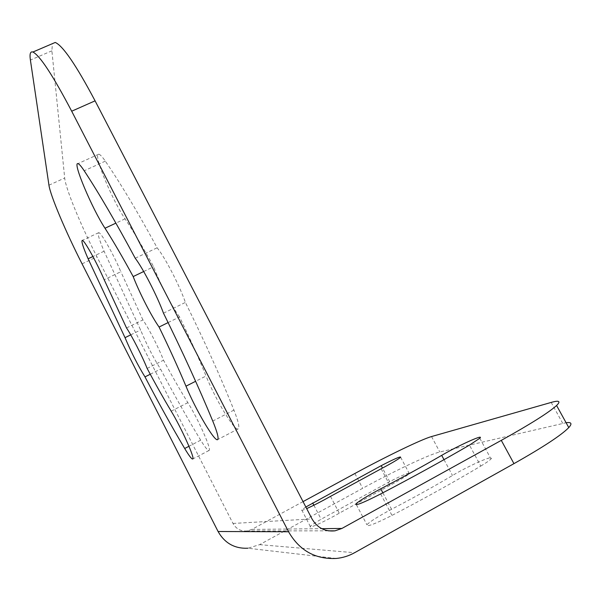 <?xml version="1.0" encoding="UTF-8"?>
<svg xmlns="http://www.w3.org/2000/svg" width="601" height="601" viewBox="0 0 601 601"><rect width="100%" height="100%" fill="white"/><g stroke="black" fill="none" stroke-linecap="round" stroke-linejoin="round"><path stroke-width="0.45" stroke-dasharray="3 2.25" d="M303.047 501.617L251.827 529.428L247.424 530.923C241.069 531.569 236.253 529.083 232.993 523.448L96.941 256.792C80.812 225.322 65.622 188.646 64.69 178.024L51.889 50.822L52.4 43.67M336.139 558.472L247.897 548.225L259.617 544.649L362.673 488.297C393.828 471.214 429.565 454.273 439.812 451.99L566.089 422.721M389.666 481.634L321.144 519.219C314.984 522.795 311.371 525.214 310.311 526.468C307.817 529.271 325.832 521.037 339.264 513.186L389.921 485.36C400.642 479.673 407.102 475.744 409.304 473.573C409.364 472.228 402.82 474.918 389.666 481.634L382.491 468.074M480.777 466.075C486.224 462.8 489.627 460.419 490.987 458.924C495.878 453.815 469.411 465.302 452.5 475.489C434.08 486.412 413.758 497.673 391.559 509.272C378.39 516.251 370.171 521.405 366.903 524.741C366.069 527.362 374.431 524.252 391.98 515.418C424.622 498.372 454.221 481.919 480.777 466.075L469.456 445.116M126.526 327.951L142.903 319.912C148.665 328.146 158.799 347.941 163.525 360.217C171.931 375.843 180.045 389.981 187.858 402.647C198.285 419.19 211.928 450.096 209.058 450.465C207.931 450.833 205.136 447.407 200.689 440.18C187.61 418.709 174.237 395.007 160.565 369.074C153.375 357.828 146.727 344.809 140.604 330.002L104.078 251.233C99.203 239.731 97.392 233.549 98.647 232.7C100.667 231.701 113.258 253.75 120.839 271.735L104.176 279.713M142.903 319.912L120.839 271.735M168.107 322.579L179.564 316.93C189.721 337.912 198.548 357.595 206.053 375.993L195.618 381.289M179.564 316.93C171.781 306.518 159.678 283.033 153.661 266.716C143.166 247.665 133.632 231.708 125.046 218.839C111.876 199.735 92.524 152.692 98.729 154.202C100.029 154.352 102.23 156.666 105.325 161.143C120.433 183.155 137.697 212.025 157.131 247.777C165.11 257.536 179.361 285.047 185.401 302.423C204.468 341.075 220.65 376.97 233.932 410.107C238.281 421.196 239.731 427.439 238.266 428.836C235.066 432.051 215.436 399.56 206.053 375.993M305.849 507.004L301.755 509.948C301.116 510.76 302.754 510.309 306.675 508.604M150.258 374.243L160.565 369.074M130.725 334.862L140.604 330.002M147.14 368.413L163.525 360.217M143.684 271.517L153.661 266.716M135.225 258.235L157.131 247.777M163.487 313.181L185.401 302.423M354.883 473.483L362.673 488.297M82.059 263.839L96.941 256.792M431.533 436.559L439.812 451.99M259.617 544.649L354.575 552.732M562.731 423.367L551.185 402.43M51.889 50.822L30.403 60.062M48.951 185.191L64.69 178.024M232.993 523.448L312.024 518.918M251.827 529.428L321.73 528.67M381.147 468.78L389.921 485.36M313.865 505.216L321.144 519.219M330.49 496.381L339.264 513.186M380.651 493.954L391.98 515.418M444.011 459.667L452.5 475.489M382.86 492.797L391.559 509.272M104.078 251.233L92.915 256.514M187.858 402.647L171.187 411.167M200.689 440.18L188.962 446.28M125.046 218.839L115.895 223.129M105.325 161.143L84.2 170.774M233.932 410.107L212.762 421.061M328.334 530.841L247.424 530.923M400.627 457.256L409.304 473.573M301.755 509.948L310.311 526.468M479.786 438.257L490.987 458.924M356.408 504.742L366.903 524.741M98.647 232.7L82.239 240.4M209.058 450.465L192.726 458.999M98.729 154.202L77.935 163.645M238.266 428.836L217.66 439.579"/><path stroke-width="0.9" d="M501.294 440.368L341.909 528.452L335.005 530.833C324.968 531.862 317.305 527.888 312.024 518.918L95.078 100.84L71.692 111.208L288.57 531.757C299.366 550.486 315.224 559.388 336.139 558.472C342.683 557.841 348.828 555.925 354.575 552.732L513.953 463.641L501.294 440.368C530.548 424.066 548.976 412.444 556.586 405.502C560.973 401.183 559.178 400.153 551.185 402.43L431.533 436.559C421.564 439.316 386.037 456.527 354.883 473.483L303.047 501.617M71.692 111.208C52.828 75.298 39.899 55.57 32.912 52.024C30.328 51.213 29.494 53.895 30.403 60.062L48.951 185.191C50.379 195.633 65.945 232.256 82.059 263.839L218.08 531.502C224.736 543.214 234.675 548.788 247.897 548.225M566.089 422.721C571.468 421.977 572.37 423.6 568.771 427.589C561.462 435.109 543.184 447.129 513.953 463.641M52.4 43.67L55.232 42.453C62.88 45.691 76.162 65.148 95.078 100.84M125.031 337.672L88.107 258.791C83.126 247.296 81.165 241.166 82.239 240.4C83.982 239.529 96.423 261.736 104.176 279.713L126.526 327.951C132.107 336.297 142.249 356.175 147.14 368.413C155.494 384.129 163.51 398.38 171.187 411.167C181.397 427.897 195.272 458.803 192.726 458.999C191.734 459.292 189.06 455.791 184.695 448.496C171.841 426.815 158.604 402.948 144.984 376.887C137.952 365.521 131.303 352.449 125.031 337.672L130.725 334.862M115.895 223.129L104.995 228.237C113.364 241.279 122.762 257.386 133.182 276.573L143.684 271.517M104.995 228.237C92.193 208.87 72.323 161.849 77.935 163.645C79.099 163.855 81.188 166.237 84.2 170.774C98.895 193.094 115.903 222.242 135.225 258.235C142.895 268.204 157.139 295.865 163.487 313.181C182.644 351.998 199.074 387.961 212.762 421.061C217.254 432.127 218.884 438.302 217.66 439.579C214.963 442.539 195.648 409.717 185.972 386.188C178.264 367.804 169.294 348.092 159.07 327.042C151.542 316.442 139.447 292.837 133.182 276.573M305.849 507.004L381.214 465.662C394.316 458.916 400.792 456.114 400.627 457.256C398.343 459.269 391.852 463.108 381.147 468.78L330.49 496.381C321.55 501.414 313.609 505.486 306.675 508.604M441.697 455.355C423.217 466.068 402.903 477.224 380.756 488.808C367.617 495.765 359.345 500.783 355.95 503.863C354.943 506.14 363.177 502.842 380.651 493.954C413.21 476.924 442.809 460.644 469.456 445.116L479.786 438.257C484.887 433.539 458.676 445.386 441.697 455.355L444.011 459.667M144.984 376.887L150.258 374.243M159.07 327.042L168.107 322.579M218.08 531.502L288.57 531.757M321.73 528.67L341.909 528.452M381.214 465.662L382.491 468.074M312.685 502.954L313.865 505.216M380.756 488.808L382.86 492.797M92.915 256.514L88.107 258.791M188.962 446.28L184.695 448.496M195.618 381.289L185.972 386.188M556.586 405.502L568.771 427.589M32.912 52.024L55.232 42.453M335.005 530.833L328.334 530.841M355.95 503.863L356.408 504.742"/></g></svg>
